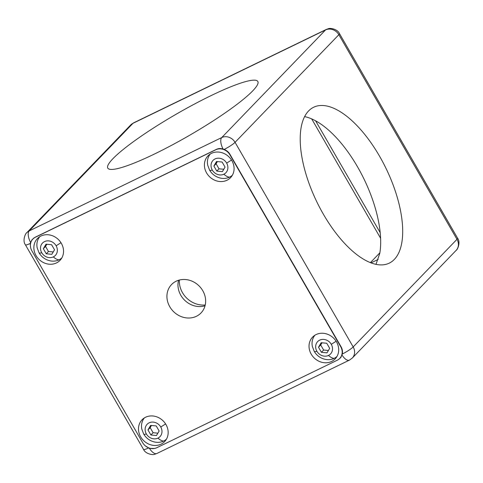 <?xml version="1.0" encoding="UTF-8"?>
<svg xmlns="http://www.w3.org/2000/svg" width="483" height="483" viewBox="0 0 483 483"><rect width="100%" height="100%" fill="white"/><g stroke="black" fill="none" stroke-linecap="round" stroke-linejoin="round"><path stroke-width="0.72" d="M232.353 175.263A15.347 13.578 44 0 1 229.528 177.152A15.347 13.578 44 0 1 221.256 178.251C216.167 177.285 212.285 174.592 209.604 170.167A16.627 2.397 150 0 0 212.272 170.052A8.917 7.885 44 0 1 215.05 158.925A8.917 7.885 44 0 1 226.648 163.079A8.917 7.885 44 0 1 223.871 174.206A8.917 7.885 44 0 1 212.272 170.052M216.795 171.097L213.872 166.037L216.535 161.503L222.126 162.034L225.048 167.1L222.385 171.628L216.795 171.097L219.004 168.809L223.774 169.261M217.356 161.582L216.082 163.743L219.004 168.809M216.082 163.743L213.872 166.037M209.604 170.167L207.714 165.198A15.347 13.578 44 0 1 210.304 153.999M209.906 154.258A15.691 13.88 -136 0 0 209.169 155.611M230.783 176.452A15.691 13.88 -136 0 0 232.106 175.667M211.476 153.352A15.691 13.88 44 0 1 230.524 158.635A15.691 13.88 44 0 1 230.53 177.69A15.691 13.88 44 0 1 227.004 180.237A15.691 13.88 44 0 1 207.956 174.955A15.691 13.88 44 0 1 207.95 155.906A15.691 13.88 44 0 1 211.476 153.352M31.914 250.888L142.618 442.627A10.916 9.654 44 0 0 149.012 447.989A10.916 9.654 44 0 0 156.818 447.711L337.255 360.227A10.916 9.654 44 0 0 339.712 358.452A10.916 9.654 44 0 0 341.898 354.474A10.916 9.654 44 0 0 340.654 346.607L229.956 154.868A10.916 9.654 44 0 0 223.557 149.501A10.916 9.654 44 0 0 215.75 149.778L35.319 237.268A10.916 9.654 44 0 0 32.862 239.043A10.916 9.654 44 0 0 30.677 243.021A10.916 9.654 44 0 0 31.914 250.888M196.412 316.287A20.461 18.1 44 0 1 171.568 309.392A20.461 18.1 44 0 1 171.556 284.541A20.461 18.1 44 0 1 176.162 281.209A20.461 18.1 44 0 1 201 288.097A20.461 18.1 44 0 1 201.019 312.954A20.461 18.1 44 0 1 196.412 316.287M331.628 361.459A15.691 13.88 44 0 1 312.586 356.176A15.691 13.88 44 0 1 312.573 337.122A15.691 13.88 44 0 1 316.105 334.568A15.691 13.88 44 0 1 335.148 339.851A15.691 13.88 44 0 1 335.16 358.905A15.691 13.88 44 0 1 331.628 361.459M56.469 262.927A15.691 13.88 44 0 1 37.42 257.644A15.691 13.88 44 0 1 37.414 238.59A15.691 13.88 44 0 1 40.94 236.036A15.691 13.88 44 0 1 59.989 241.319A15.691 13.88 44 0 1 60.001 260.373A15.691 13.88 44 0 1 56.469 262.927M161.093 444.143A15.691 13.88 44 0 1 142.05 438.86A15.691 13.88 44 0 1 142.038 419.805A15.691 13.88 44 0 1 145.57 417.252A15.691 13.88 44 0 1 164.612 422.534A15.691 13.88 44 0 1 164.625 441.589A15.691 13.88 44 0 1 161.093 444.143M178.577 280.261A20.461 18.1 -136 0 0 184.76 300.329A20.461 18.1 -136 0 0 205.04 305.781M335.407 357.674A15.691 13.88 -136 0 0 336.736 356.889M314.53 335.474A15.691 13.88 -136 0 0 313.799 336.832M60.248 259.136A15.691 13.88 -136 0 0 61.576 258.357M39.371 236.942A15.691 13.88 -136 0 0 38.634 238.294M164.872 440.357A15.691 13.88 -136 0 0 166.2 439.572M144 418.157A15.691 13.88 -136 0 0 143.264 419.516M30.586 247.374L30.236 244.048L30.568 242.424L32.101 239.622L34.957 237.334L216.493 149.319C218.564 148.366 220.767 148.281 223.104 149.066L224.148 149.446C226.575 150.358 228.459 151.904 229.805 154.083L341.185 346.993C342.411 349.263 342.773 351.612 342.278 354.045L340.696 357.643L338.637 359.418M154.53 448.465L149.488 448.405L145.347 445.875M308.589 110.951A86.632 38.429 -115.9 0 1 313.66 107.238A86.632 38.429 -115.9 0 1 382.868 162.191A86.632 38.429 -115.9 0 1 394.315 259.431A86.632 38.429 -115.9 0 1 389.25 263.144A86.632 38.429 -115.9 0 1 323.405 214.271A86.632 38.429 -115.9 0 1 308.589 110.951M375.967 264.358L379.753 253.509A86.632 38.429 64.1 0 0 359.527 170.378A86.632 38.429 64.1 0 0 304.622 116.626M371.022 262.897L378.189 259.419M252.669 90.925A86.632 12.486 150 0 1 154.759 153.878A86.632 12.486 150 0 1 107.781 168.114A86.632 12.486 150 0 1 112.944 158.672A86.632 12.486 150 0 1 194.009 104.298A86.632 12.486 150 0 1 257.831 81.482A86.632 12.486 150 0 1 252.669 90.925M379.867 252.802L370.376 262.643M380.592 238.24L311.68 118.878M315.604 120.804L380.187 232.661M316.896 351.274A8.917 7.885 44 0 1 319.674 340.147A8.917 7.885 44 0 1 331.278 344.301A8.917 7.885 44 0 1 328.5 355.428A8.917 7.885 44 0 1 316.896 351.274A16.627 2.397 150 0 1 314.234 351.389L312.344 346.414A15.347 13.578 44 0 1 314.928 335.214M336.977 356.484A15.347 13.578 44 0 1 334.158 358.374A15.347 13.578 44 0 1 325.88 359.473C320.79 358.507 316.908 355.814 314.234 351.389M321.424 352.318L318.502 347.253L321.165 342.725L326.75 343.256L329.672 348.315L327.009 352.85L321.424 352.318L323.634 350.03L328.404 350.483M321.98 342.803L320.706 344.965L323.634 350.03M320.706 344.965L318.502 347.253M41.737 252.736A8.917 7.885 44 0 1 44.514 241.609A8.917 7.885 44 0 1 56.119 245.762A8.917 7.885 44 0 1 53.335 256.89A8.917 7.885 44 0 1 41.737 252.736A16.627 2.397 150 0 1 39.069 252.851L37.185 247.882A15.347 13.578 44 0 1 39.769 236.682M61.818 257.946A15.347 13.578 44 0 1 58.992 259.836A15.347 13.578 44 0 1 50.721 260.935C45.631 259.975 41.749 257.276 39.069 252.851M46.259 253.78L43.337 248.721L46.006 244.187L51.59 244.718L54.513 249.783L51.85 254.312L46.259 253.78L48.469 251.492L53.239 251.945M46.821 244.265L45.547 246.427L48.469 251.492M45.547 246.427L43.337 248.721M146.361 433.957A8.917 7.885 44 0 1 149.144 422.83A8.917 7.885 44 0 1 160.742 426.984A8.917 7.885 44 0 1 157.965 438.111A8.917 7.885 44 0 1 146.361 433.957A16.627 2.397 150 0 1 143.699 434.072L141.809 429.097A15.347 13.578 44 0 1 144.399 417.904M166.448 439.168A15.347 13.578 44 0 1 163.622 441.057A15.347 13.578 44 0 1 155.351 442.156C150.255 441.19 146.373 438.498 143.699 434.072M150.889 435.002L147.967 429.936L150.63 425.408L156.22 425.94L159.142 430.999L156.474 435.533L150.889 435.002L153.099 432.714L157.869 433.166M151.445 425.487L150.177 427.648L153.099 432.714M150.177 427.648L147.967 429.936M179.38 280.031A22.508 19.912 -136 0 0 205.239 304.972M229.528 177.152A16.627 7.378 -115.9 0 1 223.871 174.206M231.496 160.006A16.627 2.397 150 0 1 226.648 163.079M148.444 448.031A10.234 1.473 150 0 1 144.218 449.546A10.234 1.473 -30 0 1 143.529 449.407L25.406 244.803A10.234 1.473 150 0 0 26.088 244.947A10.234 1.473 -30 0 0 30.314 243.426M25.406 244.803C22.254 240.739 25.364 233.241 26.903 232.583A10.234 9.05 44 0 1 29.203 230.916L221.739 137.564A10.234 4.54 -115.9 0 0 220.882 142.563A10.234 4.54 64.1 0 0 223.104 149.066M30.568 242.424A10.234 4.54 -115.9 0 1 28.346 235.915A10.234 4.54 64.1 0 1 29.203 230.916L133.006 123.292A10.234 9.05 -136 0 0 130.706 124.958L26.903 232.583M224.148 149.446A10.234 1.473 -30 0 0 230.294 145.932A10.234 1.473 150 0 0 235.058 142.334L338.861 34.71A10.234 9.05 -136 0 0 332.859 29.68A10.234 9.05 -136 0 0 325.542 29.94L221.739 137.564A10.234 9.05 44 0 1 229.057 137.305A10.234 9.05 44 0 1 235.058 142.334L353.182 346.939A10.234 1.473 -30 0 1 348.424 350.537A10.234 1.473 150 0 1 342.278 354.045M143.529 449.407C145.624 454.177 153.365 455.228 154.814 454.231L156.86 453.495A10.234 4.54 64.1 0 1 153.63 452.921A10.234 4.54 -115.9 0 1 149.488 448.405M342.03 355.053A10.234 4.54 64.1 0 0 346.166 359.563A10.234 4.54 -115.9 0 0 349.396 360.143L352.294 358.042A10.234 9.05 44 0 0 354.347 354.311A10.234 9.05 44 0 0 353.182 346.939L456.984 239.314A10.234 9.05 -136 0 1 458.15 246.686A10.234 9.05 -136 0 1 456.097 250.417L352.294 358.042M339.471 33.593A10.234 1.473 -30 0 1 338.861 34.71L456.984 239.314A10.234 1.473 150 0 0 457.594 238.197L339.471 33.593C337.375 28.823 329.635 27.773 328.186 28.769L326.14 29.505A10.234 4.54 64.1 0 0 325.542 29.94L133.006 123.292A10.234 4.54 -115.9 0 1 133.604 122.857L326.14 29.505M336.12 341.227A16.627 2.397 150 0 1 331.278 344.301M334.158 358.374A16.627 7.378 -115.9 0 1 328.5 355.428M60.961 242.689A16.627 2.397 150 0 1 56.119 245.762M58.992 259.836A16.627 7.378 -115.9 0 1 53.335 256.89M165.591 423.911A16.627 2.397 150 0 1 160.742 426.984M163.622 441.057A16.627 7.378 -115.9 0 1 157.965 438.111M349.396 360.143L156.86 453.495M130.706 124.958L133.604 122.857M457.594 238.197C460.746 242.261 457.636 249.759 456.097 250.417M33.937 237.926L32.862 239.043M341.215 356.889L339.712 358.452"/></g></svg>
